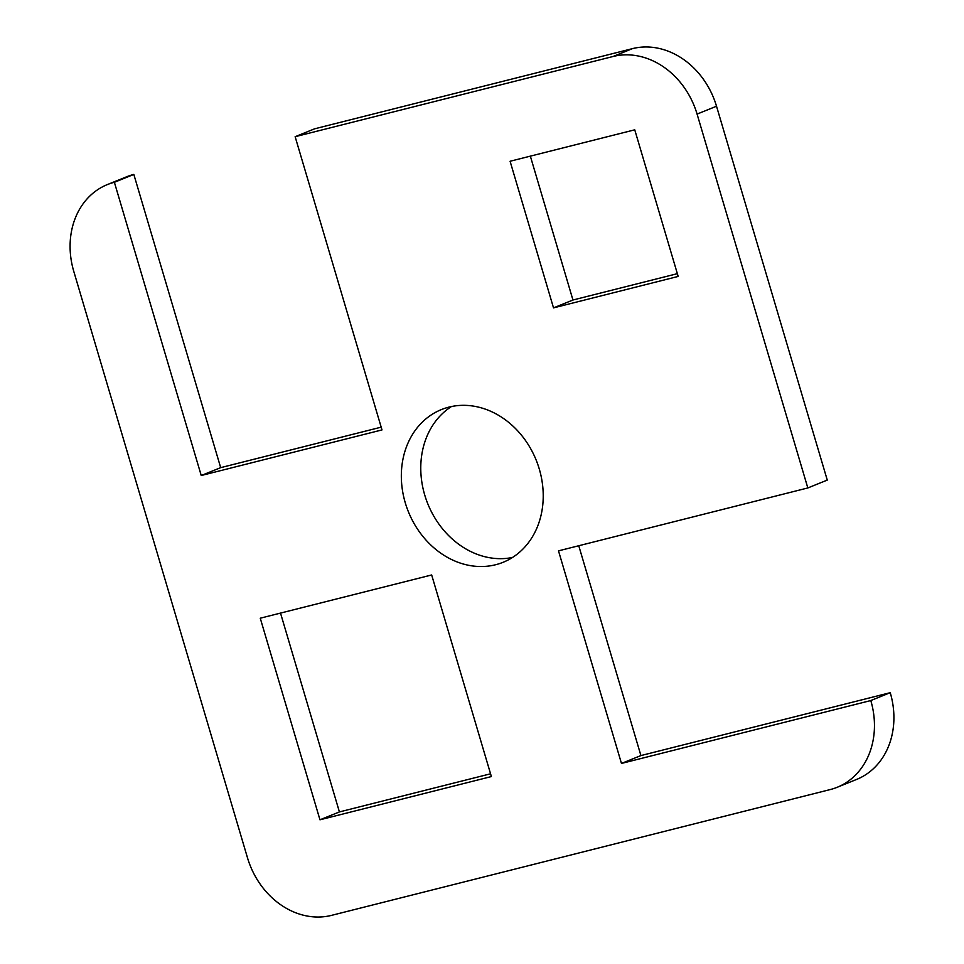 <?xml version="1.0" encoding="UTF-8"?>
<svg xmlns="http://www.w3.org/2000/svg" width="964" height="964" viewBox="0 0 964 964"><rect width="100%" height="100%" fill="white"/><g stroke="black" fill="none" stroke-linecap="round" stroke-linejoin="round"><path stroke-width="1.45" d="M405.278 502.834A82.35 68.914 68 0 1 441.379 409.592A82.35 68.914 68 0 1 539.286 469.034A82.35 68.914 68 0 1 503.184 562.265A82.35 68.914 68 0 1 405.278 502.834M451.465 406.543A82.35 68.914 -112 0 0 424.714 494.966A82.35 68.914 -112 0 0 512.535 557.457M716.517 106.221A76.614 64.106 -112 0 0 632.468 48.634L314.577 128.827L295.141 136.695L613.032 56.502A76.614 64.106 68 0 1 697.08 114.089L807.82 487.953L827.269 480.096L716.517 106.221L697.08 114.089M295.141 136.695L381.997 429.92L201.235 475.517L114.379 182.292L133.827 174.424A76.614 64.106 -112 0 0 126.802 176.713L107.353 184.582A76.614 64.106 68 0 1 114.379 182.292M837.198 787.287L856.647 779.418A76.614 64.106 -112 0 0 890.242 692.682L870.793 700.551A76.614 64.106 68 0 1 837.198 787.287A76.614 64.106 68 0 1 830.173 789.576L331.532 915.366A76.614 64.106 68 0 1 247.483 857.779L73.758 271.318A76.614 64.106 68 0 1 107.353 184.582M870.793 700.551L621.467 763.44L558.493 550.854L807.82 487.953M510.089 161.253L634.746 129.815L678.174 276.427L553.517 307.877L510.089 161.253M260.256 618.201L431.667 574.966L491.375 776.562L319.964 819.798L260.256 618.201M530.345 156.144L572.953 300.009L677.355 273.668M553.517 307.877L572.953 300.009M280.512 613.092L339.412 811.929L490.556 773.803M319.964 819.798L339.412 811.929M621.467 763.44L640.915 755.571L890.242 692.682M578.762 545.745L640.915 755.571M133.827 174.424L220.684 467.648L381.178 427.16M201.235 475.517L220.684 467.648M632.468 48.634L613.032 56.502"/></g></svg>
